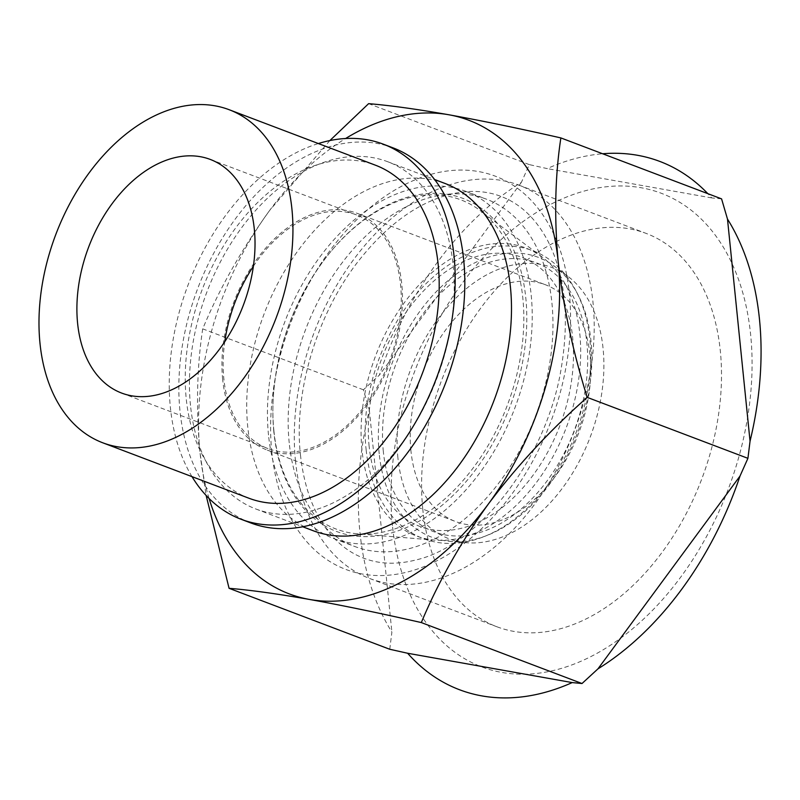 <?xml version="1.0" encoding="UTF-8"?>
<svg xmlns="http://www.w3.org/2000/svg" width="800" height="800" viewBox="0 0 800 800"><rect width="100%" height="100%" fill="white"/><g stroke="black" fill="none" stroke-linecap="round" stroke-linejoin="round"><path stroke-width="0.6" stroke-dasharray="4 3" d="M329.87 140.57L269.8 210.24A253.26 167.48 110.8 0 1 345.61 138.51M209.07 498.48A253.26 167.48 110.8 0 1 200.02 452.56A253.26 167.48 110.8 0 1 269.8 210.24C241.96 248.77 219.59 288.31 202.71 328.85C196.88 367.18 195.99 408.41 200.02 452.56L206.13 495.45M389.76 649.26L391.89 632.11A282.5 186.82 -69.2 0 1 369.33 410L363.41 389.8L379.37 375.12A282.5 186.82 -69.2 0 1 521.39 182.35L529.31 164.61L547.17 168.6A282.5 186.82 -69.2 0 1 602.63 153.76M721.57 198.87L711.75 197.93A282.5 186.82 -69.2 0 0 707.83 193.66M392.45 525.55A253.26 167.48 110.8 0 1 508.56 233A253.26 167.48 110.8 0 1 721.96 244.95A253.26 167.48 110.8 0 1 634.5 627.17A253.26 167.48 110.8 0 1 392.45 525.55M250.68 522.91A200.58 132.65 110.8 0 1 179.99 410.98A200.58 132.65 110.8 0 1 242.46 209.72A200.58 132.65 110.8 0 1 392.95 147.82M190.49 405.38A185.72 122.82 110.8 0 1 248.34 219.02A185.72 122.82 110.8 0 1 387.69 161.72A185.72 122.82 110.8 0 1 436.66 378.93A185.72 122.82 110.8 0 1 255.95 509.02A185.72 122.82 110.8 0 1 190.49 405.38M192 476.64A200.58 132.65 110.8 0 1 170.37 407.33A200.58 132.65 110.8 0 1 318.35 143.54M249.03 498.27A178.13 117.8 110.8 0 1 186.25 398.86A178.13 117.8 110.8 0 1 241.72 220.13A178.13 117.8 110.8 0 1 375.37 165.17M253.37 266.29A124.94 82.63 110.8 0 1 356.51 214.9A124.94 82.63 110.8 0 1 389.45 361.02A124.94 82.63 110.8 0 1 267.89 448.54A124.94 82.63 110.8 0 1 223.85 378.82A124.94 82.63 110.8 0 1 224.78 341.68M222.66 379.45A126.63 83.74 110.8 0 1 262.1 252.39A126.63 83.74 110.8 0 1 357.11 213.32A126.63 83.74 110.8 0 1 390.5 361.42A126.63 83.74 110.8 0 1 267.29 450.12A126.63 83.74 110.8 0 1 222.66 379.45M410.94 450.87A126.63 83.74 110.8 0 1 450.38 323.81A126.63 83.74 110.8 0 1 545.39 284.74A126.63 83.74 110.8 0 1 578.78 432.83A126.63 83.74 110.8 0 1 455.57 521.54A126.63 83.74 110.8 0 1 410.94 450.87M397.91 457.82A145.06 95.93 110.8 0 1 451.44 302.66A145.06 95.93 110.8 0 1 567.82 276.28A145.06 95.93 110.8 0 1 590.18 437.16A145.06 95.93 110.8 0 1 466.75 542.74A145.06 95.93 110.8 0 1 397.91 457.82M379.21 453.74A149.73 99.02 110.8 0 1 434.47 293.59A149.73 99.02 110.8 0 1 554.6 266.36A149.73 99.02 110.8 0 1 577.67 432.41A149.73 99.02 110.8 0 1 450.28 541.39A149.73 99.02 110.8 0 1 379.21 453.74M383.33 451.54A143.9 95.17 110.8 0 1 524.73 259.61A143.9 95.17 110.8 0 1 547.19 480.74A143.9 95.17 110.8 0 1 383.33 451.54M369.12 446.15A143.9 95.17 110.8 0 1 510.52 254.22A143.9 95.17 110.8 0 1 532.98 475.35A143.9 95.17 110.8 0 1 369.12 446.15M361.96 449.97A154.03 101.87 110.8 0 1 418.8 285.22A154.03 101.87 110.8 0 1 542.38 257.21A154.03 101.87 110.8 0 1 566.12 428.03A154.03 101.87 110.8 0 1 435.06 540.15A154.03 101.87 110.8 0 1 361.96 449.97M273.89 430.74A176.02 116.4 110.8 0 1 272.93 405.68A176.02 116.4 110.8 0 1 331.86 250.33A176.02 116.4 110.8 0 1 480.06 210.47A176.02 116.4 110.8 0 1 507.18 405.68A176.02 116.4 110.8 0 1 357.42 533.79A176.02 116.4 110.8 0 1 273.89 430.74M273.87 432.1A178.13 117.8 110.8 0 1 272.91 406.73A178.13 117.8 110.8 0 1 332.54 249.52A178.13 117.8 110.8 0 1 516.04 255.71A178.13 117.8 110.8 0 1 433.78 511.73A178.13 117.8 110.8 0 1 273.87 432.1M268.5 434.96A185.72 122.82 110.8 0 1 326.35 248.61A185.72 122.82 110.8 0 1 465.69 191.3A185.72 122.82 110.8 0 1 514.66 408.52A185.72 122.82 110.8 0 1 333.96 538.61A185.72 122.82 110.8 0 1 268.5 434.96M444.97 183.44A185.72 122.82 -69.2 0 0 305.62 240.75A185.72 122.82 -69.2 0 0 247.78 427.1A185.72 122.82 -69.2 0 0 313.24 530.75M289.22 442.83A185.72 122.82 110.8 0 1 347.07 256.47A185.72 122.82 110.8 0 1 486.42 199.17A185.72 122.82 110.8 0 1 535.39 416.38A185.72 122.82 110.8 0 1 354.68 546.47A185.72 122.82 110.8 0 1 289.22 442.83M271.81 452.11A210.35 139.11 110.8 0 1 478.5 171.55A210.35 139.11 110.8 0 1 511.34 494.8A210.35 139.11 110.8 0 1 271.81 452.11M295.49 461.09A210.35 139.11 110.8 0 1 361.01 250.03A210.35 139.11 110.8 0 1 518.83 185.12A210.35 139.11 110.8 0 1 574.3 431.14A210.35 139.11 110.8 0 1 369.63 578.48A210.35 139.11 110.8 0 1 295.49 461.09M422.79 509.38A210.35 139.11 110.8 0 1 488.31 298.31A210.35 139.11 110.8 0 1 646.13 233.4A210.35 139.11 110.8 0 1 701.6 479.42A210.35 139.11 110.8 0 1 496.93 626.77A210.35 139.11 110.8 0 1 422.79 509.38M369.33 410L391.89 632.11M521.39 182.35L379.37 375.12M711.75 197.93L547.17 168.6M363.41 389.8L202.71 328.85M529.31 164.61L368.61 103.66M121.64 393.07L267.89 448.54M210.26 159.43L356.51 214.9M267.29 450.12L455.57 521.54M357.11 213.32L545.39 284.74M567.82 276.28L554.6 266.36M466.75 542.74L450.28 541.39M366.15 449.87C368.96 476.98 377.67 499.2 392.28 516.53C400.98 526.6 411.25 533.93 423.08 538.52C435.44 543.21 448.5 544.55 462.26 542.56C483.26 539.28 503.27 529.29 522.29 512.6C567 474.75 597.96 398.16 589.3 334.86C585.98 309.64 577.42 288.88 563.61 272.59C545.64 251.93 522.3 243.29 493.59 246.66C472.56 249.98 452.52 260.01 433.49 276.77C388.25 315.74 359.35 390.08 366.15 449.87M542.38 257.21L480.06 210.47M435.06 540.15L357.42 533.79M272.93 405.68L272.91 406.73M331.86 250.33L332.54 249.52M255.95 509.02L302.8 526.79M387.69 161.72L434.53 179.49M333.96 538.61L354.68 546.47M465.69 191.3L486.42 199.17M300.45 454.89C304.53 490.89 315.68 518.57 333.9 537.93C342.7 547.19 352.56 553.92 363.49 558.1C379.34 564.23 396.91 564.83 416.2 559.89C479 545.53 546.59 458.56 561.15 368.72C569.67 317.82 565.19 275.14 547.72 240.7C535.82 218.48 520.32 203.74 501.21 196.49C485.34 190.37 467.75 189.8 448.44 194.77C416.05 203.61 385.75 226.08 357.57 262.18C316.46 315.3 293.56 393.05 300.45 454.89M369.63 578.48L496.93 626.77M518.83 185.12L646.13 233.4"/><path stroke-width="1.2" d="M558.18 261.63C554.15 217.47 555.05 176.24 560.87 137.92C519.35 128.48 482.02 120.77 448.88 114.77A253.26 167.48 110.8 0 1 558.18 261.63A253.26 167.48 110.8 0 1 488.41 503.96C517.11 465.75 550.05 430.22 587.22 397.38C572.83 351.38 563.15 306.13 558.18 261.63M345.61 138.51A253.26 167.48 110.8 0 1 448.88 114.77C416.54 109.1 389.79 105.39 368.61 103.66L329.87 140.57M206.13 495.45L229.07 588.31C250.33 590.06 277.08 593.76 309.33 599.42A253.26 167.48 110.8 0 1 209.07 498.48M309.33 599.42C342.52 605.42 379.85 613.14 421.32 622.57C438.28 581.96 460.64 542.42 488.41 503.96A253.26 167.48 110.8 0 1 309.33 599.42M707.83 193.66A282.5 186.82 -69.2 0 0 602.63 153.76M560.87 137.92L721.57 198.87L727.49 219.08A282.5 186.82 -69.2 0 1 750.05 441.18L747.92 458.33L740 476.07A282.5 186.82 -69.2 0 1 597.98 668.84L582.02 683.52L572.21 682.58A282.5 186.82 -69.2 0 1 407.62 653.25L389.76 649.26L229.07 588.31M318.35 143.54A200.58 132.65 110.8 0 1 383.33 144.18L392.95 147.82A200.58 132.65 110.8 0 1 445.84 382.41A200.58 132.65 110.8 0 1 250.68 522.91L241.06 519.26A200.58 132.65 110.8 0 1 192 476.64M383.33 144.18A200.58 132.65 110.8 0 1 436.22 378.76A200.58 132.65 110.8 0 1 241.06 519.26M229.12 109.7L375.37 165.17A178.13 117.8 110.8 0 1 422.34 373.5A178.13 117.8 110.8 0 1 249.03 498.27L102.78 442.8A178.13 117.8 110.8 0 1 40 343.39A178.13 117.8 110.8 0 1 95.48 164.66A178.13 117.8 110.8 0 1 229.12 109.7A178.13 117.8 110.8 0 1 276.09 318.03A178.13 117.8 110.8 0 1 102.78 442.8M77.61 323.35A124.94 82.63 110.8 0 1 116.52 197.98A124.94 82.63 110.8 0 1 210.26 159.43A124.94 82.63 110.8 0 1 243.21 305.55A124.94 82.63 110.8 0 1 121.64 393.07A124.94 82.63 110.8 0 1 77.61 323.35M224.78 341.68A124.94 82.63 110.8 0 1 253.37 266.29M302.8 526.79L313.24 530.75A185.72 122.82 -69.2 0 0 452.58 473.44A185.72 122.82 -69.2 0 0 510.43 287.09A185.72 122.82 -69.2 0 0 444.97 183.44L434.53 179.49M597.98 668.84L740 476.07M407.62 653.25L572.21 682.58M747.92 458.33L587.22 397.38M750.05 441.18L727.49 219.08M582.02 683.52L421.32 622.57"/></g></svg>
